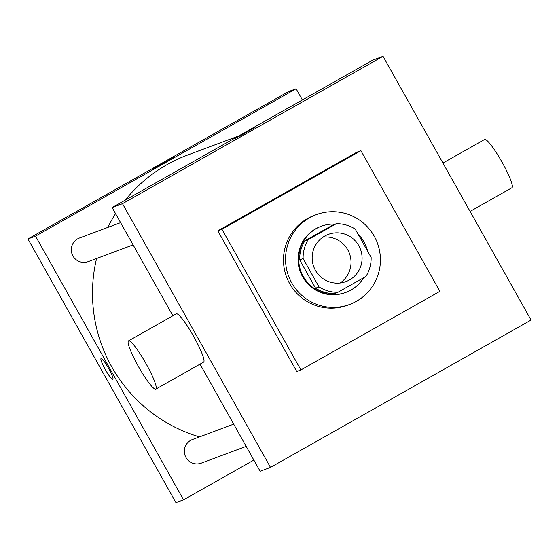 <?xml version="1.0" encoding="UTF-8"?>
<svg xmlns="http://www.w3.org/2000/svg" width="559" height="559" viewBox="0 0 559 559"><rect width="100%" height="100%" fill="white"/><g stroke="black" fill="none" stroke-linecap="round" stroke-linejoin="round"><path stroke-width="0.84" d="M323.039 237.114A25.211 24.938 -110.5 0 1 340.165 283.008M315.409 270.283A25.211 24.938 -110.5 0 1 328.308 234.382A25.211 24.938 -110.5 0 1 360.485 249.286A25.211 24.938 -110.5 0 1 315.409 270.283M337.916 292.294L365.928 276.453A34.344 33.973 -110.5 0 0 371.134 257.44L355.224 229.085A34.344 33.973 -110.5 0 0 336.329 223.705L308.316 239.545A34.344 33.973 -110.5 0 0 303.111 258.558L319.021 286.914A34.344 33.973 -110.5 0 0 337.916 292.294L334.464 293.587A34.344 33.973 -110.5 0 1 315.569 288.199L319.021 286.914M336.329 223.705L332.878 224.991L304.865 240.838L308.316 239.545M315.569 288.199L299.659 259.844L303.111 258.558M299.659 259.844A34.344 33.973 -110.5 0 1 304.865 240.838M335.295 224.096A35.294 34.917 69.5 0 0 321.334 226.22A35.294 34.917 69.5 0 0 316.408 228.519A35.294 34.917 69.5 0 0 302.021 274.029A35.294 34.917 69.5 0 0 346.007 292.357A35.294 34.917 69.5 0 0 363.553 277.795M367.647 251.236A35.294 34.917 69.5 0 0 358.137 234.291M346.007 292.357L345.315 292.609A35.294 34.917 -110.5 0 1 302.587 276.74A35.294 34.917 -110.5 0 1 315.716 228.778A35.294 34.917 -110.5 0 1 320.642 226.479L321.334 226.22M291.728 282.875A47.899 47.382 -110.5 0 1 316.24 214.67A47.899 47.382 -110.5 0 1 377.374 242.983A47.899 47.382 -110.5 0 1 349.724 304.424A47.899 47.382 -110.5 0 1 291.728 282.875M349.724 304.424L347.656 305.193A47.899 47.382 -110.5 0 1 289.66 283.651A47.899 47.382 -110.5 0 1 314.172 215.446L316.24 214.67M300.896 369.939L221.965 229.281L360.925 150.692L439.863 291.351L300.896 369.939L296.759 371.49L217.821 230.825L356.789 152.237L360.925 150.692M270.493 467.408L531.05 320.055L383.048 56.319L122.491 203.672L270.493 467.408L260.145 471.272L200.024 364.14M243.368 133.503L255.449 127.033L245.142 133.126L234.563 138.751L243.368 133.503M383.048 56.319L372.699 60.183L112.142 207.536L122.491 203.672M112.142 207.536L172.885 315.779M128.528 340.857L176.295 313.844A27.726 4.004 60.5 0 1 176.378 313.809A27.726 4.004 60.5 0 1 193.589 336.287A27.726 4.004 60.5 0 1 203.602 362.12L155.828 389.134A27.726 4.004 -119.5 0 0 145.822 363.301A27.726 4.004 -119.5 0 0 128.612 340.822A27.726 4.004 -119.5 0 0 128.528 340.857A27.726 4.004 -119.5 0 0 138.695 366.97A27.726 4.004 -119.5 0 0 155.828 389.134M217.821 230.825L221.965 229.281M442.945 163.046L484.625 139.477A27.726 4.004 60.5 0 1 501.758 161.642A27.726 4.004 60.5 0 1 511.925 187.754A27.726 4.004 60.5 0 1 511.841 187.789M125.223 200.136A148.729 147.136 -110.5 0 1 167.05 164.632A148.729 147.136 -110.5 0 1 187.831 154.955L238.616 136.012M199.514 436.886A148.729 147.136 -110.5 0 1 111.716 366.753A148.729 147.136 -110.5 0 1 96.581 258.51M107.803 227.415A148.729 147.136 -110.5 0 1 115.559 213.622M233.69 424.134L192.422 439.535A12.605 12.466 69.5 0 0 185.518 456.605A12.605 12.466 69.5 0 0 201.233 463.152L246.177 446.382M133.105 244.884L88.154 261.654A12.605 12.466 -110.5 0 1 77.582 238.861A12.605 12.466 -110.5 0 1 79.343 238.036L120.618 222.636M302.377 99.949L296.095 88.762L35.538 236.115L183.541 499.851L253.863 460.078M35.538 236.115L27.95 238.945L288.507 91.592L296.095 88.762M152.914 169.237L173.674 157.54L152.914 169.237M27.95 238.945L175.952 502.681L183.541 499.851M112.848 379.365A11.977 1.726 60.5 0 1 105.316 369.555A11.977 1.726 60.5 0 1 101.06 358.522A11.977 1.726 60.5 0 1 108.46 368.095A11.977 1.726 60.5 0 1 112.848 379.372A11.977 1.726 60.5 0 1 105.316 369.555A11.977 1.726 60.5 0 1 101.06 358.522M152.789 169.265L173.674 157.547M511.925 187.754L470.084 211.414"/></g></svg>
